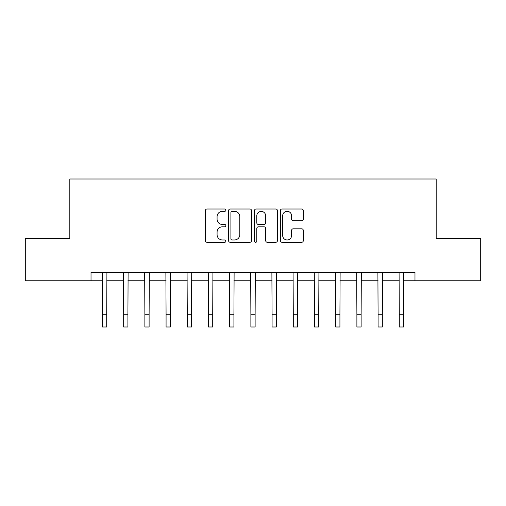 <?xml version="1.0" encoding="UTF-8"?>
<svg xmlns="http://www.w3.org/2000/svg" width="506" height="506" viewBox="0 0 506 506"><rect width="100%" height="100%" fill="white"/><g stroke="black" fill="none" stroke-linecap="round" stroke-linejoin="round"><path stroke-width="0.76" d="M225.866 210.167A1.164 1.164 0 0 0 224.696 209.003L207.011 209.003A1.663 1.663 0 0 0 205.347 210.667L205.347 240.635A1.663 1.663 0 0 0 207.011 242.298L224.696 242.298A1.164 1.164 0 0 0 225.866 241.134A1.164 1.164 0 0 0 224.696 239.97L222.406 239.97A5.326 5.326 0 0 1 217.08 234.639L217.08 232.146A5.326 5.326 0 0 1 222.406 226.815L224.696 226.815A1.164 1.164 0 0 0 225.866 225.651A1.164 1.164 0 0 0 224.696 224.487L222.406 224.487A5.326 5.326 0 0 1 217.08 219.155L217.08 216.663A5.326 5.326 0 0 1 222.406 211.331L224.696 211.331A1.164 1.164 0 0 0 225.866 210.167M301.652 220.736A1.663 1.663 0 0 0 303.322 219.073L303.322 210.667A1.663 1.663 0 0 0 301.652 209.003L282.006 209.003A1.663 1.663 0 0 0 280.343 210.667L280.343 240.635A1.663 1.663 0 0 0 282.006 242.298L301.652 242.298A1.663 1.663 0 0 0 303.322 240.635L303.322 230.477A1.663 1.663 0 0 0 301.652 228.813L293.246 228.813A1.663 1.663 0 0 0 291.582 230.477L291.582 235.518A4.453 4.453 0 0 1 287.13 239.97A4.453 4.453 0 0 1 282.677 235.518L282.677 215.784A4.453 4.453 0 0 1 287.13 211.331A4.453 4.453 0 0 1 291.582 215.784L291.582 219.073A1.663 1.663 0 0 0 293.246 220.736L301.652 220.736M91.023 280.773L25.3 280.773L25.3 238.37L69.822 238.37L69.822 179.01L436.178 179.01L436.178 238.37L480.7 238.37L480.7 280.773L414.977 280.773L414.977 272.291L91.023 272.291L91.023 280.773L102.471 280.773M251.545 210.667A1.663 1.663 0 0 0 249.875 209.003L230.236 209.003A1.663 1.663 0 0 0 228.567 210.667L228.567 240.635A1.663 1.663 0 0 0 230.236 242.298L249.875 242.298A1.663 1.663 0 0 0 251.545 240.635L251.545 210.667M256.125 209.003L275.764 209.003A1.663 1.663 0 0 1 277.433 210.667L277.433 240.635A1.663 1.663 0 0 1 275.764 242.298L267.358 242.298A1.663 1.663 0 0 1 265.694 240.635L265.694 228.478A1.663 1.663 0 0 0 264.031 226.815L258.452 226.815A1.663 1.663 0 0 0 256.789 228.478L256.789 241.134A1.164 1.164 0 0 1 255.625 242.298A1.164 1.164 0 0 1 254.455 241.134L254.455 210.667A1.663 1.663 0 0 1 256.125 209.003M106.715 280.773L123.673 280.773M127.91 280.773L144.874 280.773M149.112 280.773L166.076 280.773M170.313 280.773L187.277 280.773M191.515 280.773L208.478 280.773M212.716 280.773L229.68 280.773M233.917 280.773L250.881 280.773M255.119 280.773L272.083 280.773M276.32 280.773L293.284 280.773M297.522 280.773L314.485 280.773M318.723 280.773L335.687 280.773M339.924 280.773L356.888 280.773M361.126 280.773L378.09 280.773M382.327 280.773L399.285 280.773M403.529 280.773L414.977 280.773M232.064 211.331A1.164 1.164 0 0 0 230.9 212.501L230.9 238.8A1.164 1.164 0 0 0 232.064 239.97L234.48 239.97A5.326 5.326 0 0 0 239.806 234.639L239.806 216.663A5.326 5.326 0 0 0 234.48 211.331L232.064 211.331M265.694 215.872A4.453 4.453 0 0 0 261.241 211.419A4.453 4.453 0 0 0 256.789 215.872L256.789 222.823A1.663 1.663 0 0 0 258.452 224.487L264.031 224.487A1.663 1.663 0 0 0 265.694 222.823L265.694 215.872M102.269 272.291L102.471 314.27L106.715 314.27L106.911 272.291M102.471 314.27L102.471 326.99L106.715 326.99L106.715 314.27M123.47 272.291L123.673 314.27L127.91 314.27L128.113 272.291M123.673 314.27L123.673 326.99L127.91 326.99L127.91 314.27M144.672 272.291L144.874 314.27L149.112 314.27L149.314 272.291M144.874 314.27L144.874 326.99L149.112 326.99L149.112 314.27M165.873 272.291L166.076 314.27L170.313 314.27L170.516 272.291M166.076 314.27L166.076 326.99L170.313 326.99L170.313 314.27M187.075 272.291L187.277 314.27L191.515 314.27L191.717 272.291M187.277 314.27L187.277 326.99L191.515 326.99L191.515 314.27M208.276 272.291L208.478 314.27L212.716 314.27L212.918 272.291M208.478 314.27L208.478 326.99L212.716 326.99L212.716 314.27M229.477 272.291L229.68 314.27L233.917 314.27L234.12 272.291M229.68 314.27L229.68 326.99L233.917 326.99L233.917 314.27M250.679 272.291L250.881 314.27L255.119 314.27L255.321 272.291M250.881 314.27L250.881 326.99L255.119 326.99L255.119 314.27M271.88 272.291L272.083 314.27L276.32 314.27L276.523 272.291M272.083 314.27L272.083 326.99L276.32 326.99L276.32 314.27M293.082 272.291L293.284 314.27L297.522 314.27L297.724 272.291M293.284 314.27L293.284 326.99L297.522 326.99L297.522 314.27M314.283 272.291L314.485 314.27L318.723 314.27L318.925 272.291M314.485 314.27L314.485 326.99L318.723 326.99L318.723 314.27M335.484 272.291L335.687 314.27L339.924 314.27L340.127 272.291M335.687 314.27L335.687 326.99L339.924 326.99L339.924 314.27M356.686 272.291L356.888 314.27L361.126 314.27L361.328 272.291M356.888 314.27L356.888 326.99L361.126 326.99L361.126 314.27M377.887 272.291L378.09 314.27L382.327 314.27L382.53 272.291M378.09 314.27L378.09 326.99L382.327 326.99L382.327 314.27M399.089 272.291L399.285 314.27L403.529 314.27L403.731 272.291M399.285 314.27L399.285 326.99L403.529 326.99L403.529 314.27"/></g></svg>

